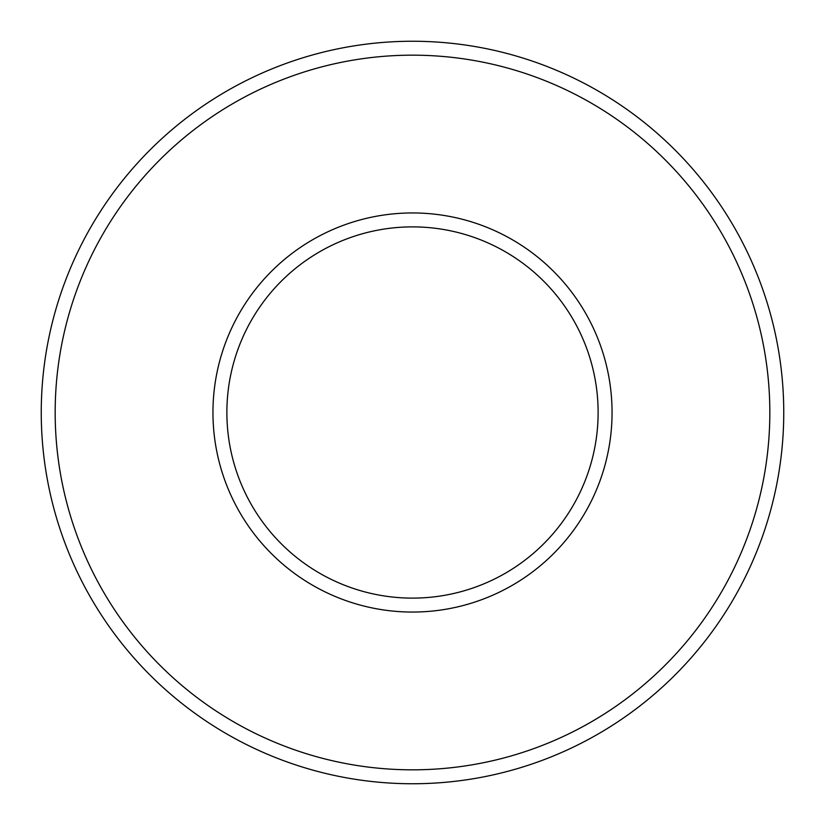 <?xml version="1.0" encoding="UTF-8"?>
<svg xmlns="http://www.w3.org/2000/svg" width="825" height="825" viewBox="0 0 825 825"><rect width="100%" height="100%" fill="white"/><g stroke="black" fill="none" stroke-linecap="round" stroke-linejoin="round"><path stroke-width="1.24" d="M226.875 412.5A185.625 185.625 0 0 1 505.312 251.749A185.625 185.625 0 0 1 505.312 573.251A185.625 185.625 0 0 1 226.875 412.5M212.953 412.5A199.547 199.547 0 0 0 512.273 585.317A199.547 199.547 0 0 0 512.273 239.683A199.547 199.547 0 0 0 212.953 412.5M55.172 412.5A357.328 357.328 0 0 1 591.164 103.043A357.328 357.328 0 0 1 591.164 721.958A357.328 357.328 0 0 1 55.172 412.5M41.25 412.5A371.25 371.25 0 0 0 598.125 734.013A371.25 371.25 0 0 0 598.125 90.987A371.25 371.25 0 0 0 41.25 412.5"/></g></svg>
